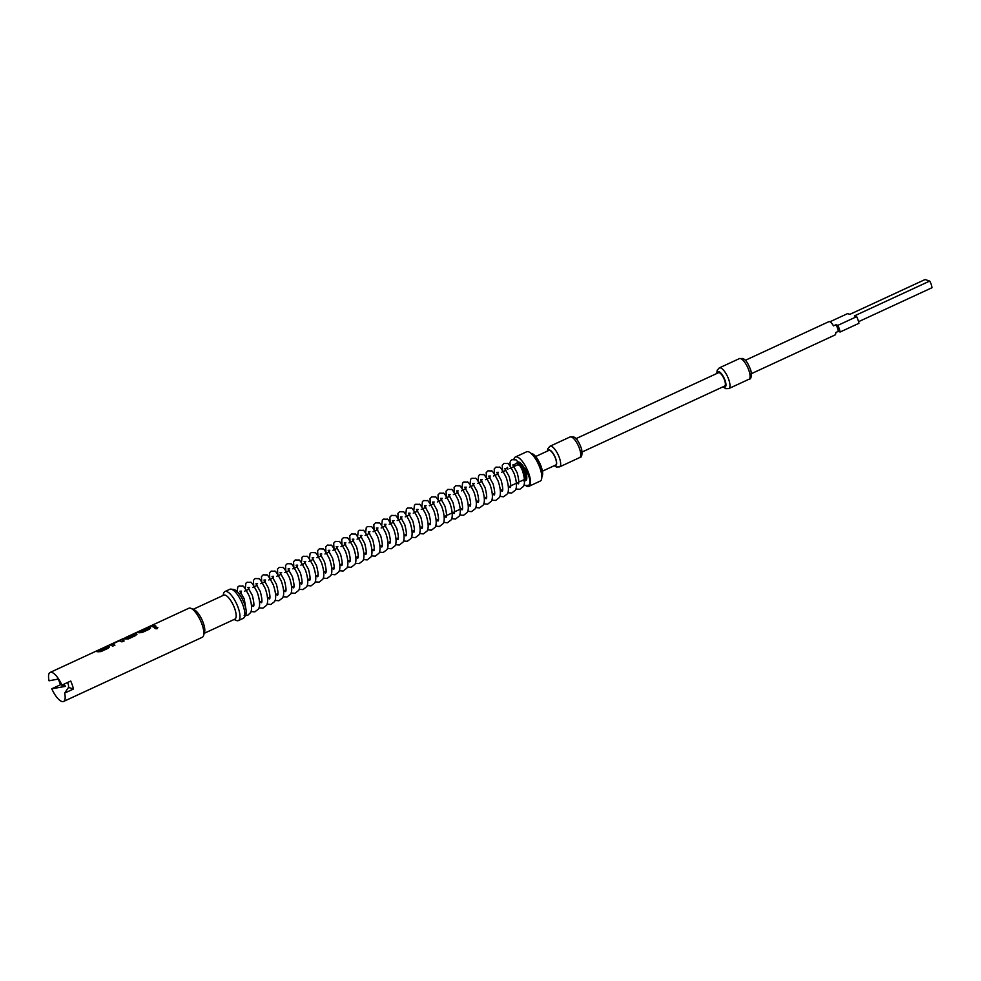 <?xml version="1.0" encoding="UTF-8"?>
<svg xmlns="http://www.w3.org/2000/svg" width="981" height="981" viewBox="0 0 981 981"><rect width="100%" height="100%" fill="white"/><g stroke="black" fill="none" stroke-linecap="round" stroke-linejoin="round"><path stroke-width="1.47" d="M157.107 628.723C154.924 628.919 154.397 628.404 155.55 627.178L157.818 627.656L157.107 628.723M154.839 628.171L155.55 627.178L157.818 627.717M154.851 628.232L155.574 627.288M582.125 451.996L724.665 386.048A7.345 2.477 -114.8 0 0 724.272 379.377A7.345 2.477 -114.8 0 0 719.318 372.719A7.345 2.477 -114.8 0 0 718.497 372.719L575.97 438.666M751.446 373.651L835.027 334.975A7.345 2.477 -114.8 0 0 835.738 332.547L838.252 331.382L840.128 332.007L858.939 323.313A11.453 3.863 -114.8 0 0 856.683 316.642L837.872 325.349L835.996 324.723L833.482 325.876A7.345 2.477 -114.8 0 0 829.693 321.658A7.345 2.477 -114.8 0 0 828.871 321.658L745.278 360.334M542.419 471.174L555.651 465.055A8.069 2.722 -114.8 0 0 555.221 457.722A8.069 2.722 -114.8 0 0 549.777 450.402A8.069 2.722 -114.8 0 0 548.87 450.402L535.638 456.521M527.606 485.534C529.752 485.423 530.365 482.959 529.446 478.127L526.834 470.843C524.798 466.649 525.007 469.225 526.257 472.204L525.411 469.617C528.158 479.672 525.914 480.751 526.319 480.065M517.6 464.871A8.069 2.722 65.2 0 1 518.422 464.908A8.069 2.722 65.2 0 1 523.866 472.229A8.069 2.722 65.2 0 1 524.295 479.562L519.918 481.585M230.976 589.127L233.662 589.471A14.531 4.905 65.2 0 1 234.238 589.606A14.531 4.905 65.2 0 1 243.46 601.402A14.531 4.905 65.2 0 1 245.593 615.283L244.122 617.54A16.003 5.396 -114.8 0 0 241.767 602.273A16.003 5.396 -114.8 0 0 231.614 589.287A16.003 5.396 -114.8 0 0 230.976 589.127A16.003 5.396 -114.8 0 0 229.812 589.287L224.968 591.531A16.003 5.396 -114.8 0 0 223.656 593.309L223.006 595.504M234.103 619.489L236.2 620.421A16.003 5.396 -114.8 0 0 236.605 620.568A16.003 5.396 -114.8 0 0 238.408 620.568L243.251 618.324A16.003 5.396 -114.8 0 0 244.122 617.54M238.408 620.568A16.003 5.396 -114.8 0 0 237.549 606.037A16.003 5.396 -114.8 0 0 226.77 591.531A16.003 5.396 -114.8 0 0 224.968 591.531M204.244 633.309L234.851 619.146A13.207 4.451 -114.8 0 0 234.152 607.141A13.207 4.451 -114.8 0 0 225.238 595.16A13.207 4.451 -114.8 0 0 223.754 595.16L193.147 609.324M64.084 684.113A5.727 1.925 -114.8 0 0 65.445 686.369L51.76 688.785A16.003 5.396 -114.8 0 0 61.766 701.464A16.003 5.396 -114.8 0 0 63.569 701.464L202.282 637.282A16.003 5.396 -114.8 0 0 203.594 635.504L204.575 632.181A13.207 4.451 -114.8 0 0 201.988 619.784A13.207 4.451 -114.8 0 0 194.213 609.79L191.05 608.392A16.003 5.396 -114.8 0 0 190.645 608.232A16.003 5.396 -114.8 0 0 188.843 608.245L125.163 637.711L127.775 637.92L134.655 634.67L133.269 634.339L126.402 637.16L135.219 633.395L136.923 634.376M203.594 635.504A16.003 5.396 -114.8 0 0 200.455 620.495A16.003 5.396 -114.8 0 0 191.05 608.392M154.127 625.13L155.942 626.148L153.833 627.129L150.485 626.013L154.127 625.13M146.059 628.232L148.156 627.251L150.375 627.546L149.48 629.14L142.11 632.549L139.069 632.77L136.788 632.353L138.897 631.372L141.239 631.69L148.057 628.539L145.997 628.098L148.106 627.117L150.62 628.036M126.463 637.294L135.28 633.53L136.678 633.873L135.783 635.48L128.413 638.889L122.478 638.999M110.215 644.958L121.534 639.735L124.06 640.9L121.951 641.881L119.339 640.777L112.533 643.928L114.851 645.155L112.754 646.136L110.093 644.848M104.967 647.239L107.076 646.258L109.296 646.553L108.401 648.147L101.018 651.568L97.977 651.789L95.709 651.359L97.818 650.391L100.16 650.71L106.966 647.558L104.906 647.104L107.015 646.123L109.529 647.055M73.428 689.042L64.648 693.101L68.511 687.387L73.428 689.042A16.003 5.396 65.2 0 0 70.718 681.047L61.938 685.106A16.003 5.396 -114.8 0 0 52.324 672.574A16.003 5.396 -114.8 0 0 51.932 672.414A16.003 5.396 -114.8 0 0 50.129 672.426A16.003 5.396 -114.8 0 0 49.05 680.789L58.615 678.999M63.569 701.464A16.003 5.396 -114.8 0 0 64.881 699.686A16.003 5.396 -114.8 0 0 64.648 693.101M136.85 632.487L138.959 631.506L141.289 631.825L148.119 628.441M51.76 688.785L60.54 684.713A16.003 5.396 65.2 0 1 58.419 679.036M123.545 638.619L124.967 637.993M95.77 651.494L97.867 650.513L100.197 650.832L107.088 647.607M531.113 453.443A12.876 4.341 65.2 0 1 531.996 453.578A12.876 4.341 65.2 0 1 540.359 464.491A12.876 4.341 65.2 0 1 541.831 476.619M516.828 463.608A9.54 3.213 65.2 0 1 516.901 463.572A9.54 3.213 65.2 0 1 517.968 463.572A9.54 3.213 65.2 0 1 524.406 472.229A9.54 3.213 65.2 0 1 524.909 480.886A9.54 3.213 65.2 0 1 523.842 480.898A9.54 3.213 65.2 0 1 522.971 480.445M513.909 459.39A16.15 5.445 65.2 0 1 515.381 456.999A16.15 5.445 65.2 0 1 517.195 456.999A16.15 5.445 65.2 0 1 528.085 471.64A16.15 5.445 65.2 0 1 528.943 486.306A16.15 5.445 65.2 0 1 527.116 486.306A16.15 5.445 65.2 0 1 525.975 485.754M515.381 456.999L526.662 451.775A16.15 5.445 65.2 0 1 528.489 451.775A16.15 5.445 65.2 0 1 539.366 466.416A16.15 5.445 65.2 0 1 540.224 481.082L528.943 486.306M541.5 473.553A13.133 4.427 -114.8 0 0 533.235 455.687M60.54 684.713L65.445 686.369M68.511 687.387A5.727 1.925 -114.8 0 0 67.566 682.506M112.533 643.928L114.887 645.29M858.559 321.694L931.95 287.74A6.609 2.232 -114.8 0 0 929.694 281.081L854.439 315.894L856.683 316.642M829.951 321.768L847.596 313.601L849.84 314.349L925.095 279.536L929.694 281.081M840.128 332.007A11.453 3.863 -114.8 0 0 837.872 325.349M838.252 331.382A7.345 2.477 -114.8 0 0 835.996 324.723M150.547 626.148L152.656 625.167L155.967 626.27M124.967 637.981L127.812 638.055L134.679 634.695M110.277 645.093L121.534 639.735M121.583 639.87L124.084 641.022M571.334 436.95A11.38 3.838 -114.8 0 0 570.059 436.95L573.174 436.839C576.117 437.428 578.949 441.56 581.659 449.224C582.42 454.89 581.733 457.686 579.612 457.6A11.38 3.838 -114.8 0 0 579.011 447.275A11.38 3.838 -114.8 0 0 571.334 436.95M554.89 465.399A8.437 2.845 -114.8 0 0 555.786 458.863A8.437 2.845 -114.8 0 0 549.667 450.058A8.437 2.845 -114.8 0 0 548.121 450.745M570.059 436.95L549.985 446.245A11.38 3.838 65.2 0 1 551.273 446.232A11.38 3.838 65.2 0 1 558.937 456.557A11.38 3.838 65.2 0 1 559.55 466.895L579.612 457.6M740.655 358.617A11.38 3.838 -114.8 0 0 739.38 358.617L742.494 358.494C745.437 359.095 748.258 363.228 750.98 370.892C751.74 376.545 751.054 379.34 748.932 379.267A11.38 3.838 -114.8 0 0 748.331 368.93A11.38 3.838 -114.8 0 0 740.655 358.617M723.389 386.637A8.437 2.845 -114.8 0 0 724.174 387.041A8.437 2.845 -114.8 0 0 725.118 380.567A8.437 2.845 -114.8 0 0 718.987 371.725A8.437 2.845 -114.8 0 0 717.221 373.32M739.38 358.617L719.306 367.9A11.38 3.838 65.2 0 1 720.594 367.9A11.38 3.838 65.2 0 1 728.258 378.212A11.38 3.838 65.2 0 1 728.858 388.55L748.932 379.267M516.754 463.645A10.57 3.568 65.2 0 1 518.912 462.063A10.57 3.568 65.2 0 1 525.988 471.53M525.093 480.788A9.54 3.213 -114.8 0 0 525.289 480.715A9.54 3.213 -114.8 0 0 524.786 472.057A9.54 3.213 -114.8 0 0 518.348 463.4A9.54 3.213 -114.8 0 0 517.269 463.4A9.54 3.213 -114.8 0 0 517.097 463.51M549.985 446.245L547.852 448.599L547.447 451.052M554.228 465.705L556.423 467.005L559.55 466.895M719.306 367.9L717.172 370.254L716.792 373.516M722.96 386.833L725.744 388.672L728.858 388.55M515.54 463.596L514.424 464.884L512.818 464.945L517.183 472.756C520.592 486.208 517.416 483.559 518.262 483.817L518.299 483.792M507.839 469.384L507.52 467.312L506.392 468.599L504.786 468.648L509.164 476.472C512.56 489.924 509.384 487.263 510.23 487.532L510.267 487.508M498.373 472.302L496.766 472.364L501.132 480.187C504.528 493.639 501.365 490.978 502.211 491.236L502.247 491.223M490.341 476.018L488.734 476.079L493.1 483.903C496.509 497.355 493.333 494.694 494.179 494.951L492.67 494.191M482.321 479.734L480.715 479.795L485.08 487.606C488.477 501.058 485.313 498.409 486.147 498.667L486.196 498.642M474.289 483.449L472.683 483.51L477.048 491.322C480.457 504.774 477.281 502.125 478.127 502.382L476.619 501.622M466.257 487.165L464.651 487.226L469.028 495.037C472.425 508.489 469.249 505.84 470.095 506.098L468.587 505.338M458.237 490.88L456.631 490.941L460.996 498.753C464.405 512.205 461.229 509.556 462.076 509.813L462.112 509.789M450.205 494.596L448.599 494.645L452.964 502.468C456.373 515.92 453.197 513.271 454.044 513.529L452.535 512.756M442.186 498.311L440.579 498.36L444.945 506.184C448.342 519.636 445.178 516.975 446.012 517.245L446.061 517.22M434.154 502.014L432.547 502.076L436.913 509.899C440.322 523.351 437.146 520.69 437.992 520.948L436.484 520.188M426.122 505.73L424.515 505.791L428.893 513.615C432.29 527.067 429.114 524.406 429.96 524.663L429.997 524.639M418.102 509.446L416.496 509.507L420.861 517.318C424.27 530.77 421.094 528.121 421.94 528.379L420.432 527.619M410.07 513.161L408.464 513.222L412.829 521.034C416.238 534.486 413.062 531.837 413.908 532.094L412.4 531.334M402.051 516.877L400.444 516.938L404.81 524.749C408.206 538.201 405.043 535.552 405.876 535.81L405.926 535.785M394.019 520.592L392.412 520.653L396.778 528.465C400.187 541.917 397.011 539.268 397.857 539.525L396.349 538.753M385.987 524.308L384.38 524.357L388.758 532.18C392.155 545.632 388.991 542.971 389.825 543.241L389.874 543.216M377.967 528.011L376.361 528.072L380.726 535.896C384.135 549.348 380.959 546.687 381.805 546.944L380.297 546.184M369.935 531.727L368.329 531.788L372.694 539.611C376.103 553.063 372.927 550.402 373.773 550.66L373.81 550.635M361.915 535.442L360.309 535.503L364.674 543.315C368.071 556.767 364.907 554.118 365.741 554.375L364.245 553.615M353.883 539.158L352.277 539.219L356.643 547.03C360.052 560.482 356.876 557.833 357.722 558.091L356.213 557.331M345.852 542.873L344.257 542.934L348.623 550.746C352.02 564.198 348.856 561.549 349.69 561.806L349.739 561.782M337.832 546.589L336.225 546.65L340.591 554.461C344 567.913 340.824 565.264 341.67 565.522L340.162 564.749M329.8 550.304L328.194 550.353L332.571 558.177C335.968 571.629 332.792 568.98 333.638 569.238L333.675 569.213M321.78 554.02L320.174 554.069L324.539 561.892C327.936 575.344 324.772 572.683 325.618 572.953L324.11 572.181M313.748 557.723L312.142 557.784L316.507 565.608C319.916 579.06 316.74 576.399 317.586 576.656L317.623 576.632M305.729 561.439L304.122 561.5L308.488 569.323C311.884 582.775 308.721 580.114 309.555 580.372L308.059 579.612M297.697 565.154L296.09 565.215L300.456 573.027C303.865 586.479 300.689 583.83 301.535 584.087L300.027 583.327M289.665 568.87L288.058 568.931L292.436 576.742C295.833 590.194 292.657 587.545 293.503 587.803L293.54 587.778M281.645 572.585L280.039 572.646L284.404 580.458C287.813 593.91 284.637 591.261 285.483 591.518L283.975 590.758M273.613 576.301L272.007 576.362L276.372 584.173C279.781 597.625 276.605 594.976 277.451 595.234L277.488 595.209M265.593 580.016L263.987 580.065L268.353 587.889C271.749 601.341 268.586 598.68 269.419 598.95L267.923 598.177M257.562 583.72L255.955 583.781L260.321 591.604C263.73 605.056 260.554 602.395 261.4 602.653L259.891 601.893M249.53 587.435L247.923 587.496L252.301 595.32C255.698 608.772 252.522 606.111 253.368 606.368L251.872 605.608M241.51 591.151L239.904 591.212L244.269 599.023L245.826 608.576M244.171 615.627L247.788 615.259L250.388 612.806C251.283 612.058 253.024 606.908 249.186 595.957C245.201 588.293 242.945 585.007 242.442 586.098L239.106 585.964L237.843 586.945L237.059 591.531M515.859 488.979L519.697 489.335L523.302 486.539C524.197 485.779 525.951 480.641 522.1 469.691C518.115 462.026 515.859 458.74 515.356 459.831L512.021 459.684L510.77 460.665L509.973 462.419L510.635 468.084M523.879 485.276L528.342 485.436M502.615 471.8L502.247 465.19L503.989 463.4L507.324 463.547C507.839 462.456 510.083 465.742 514.081 473.406C517.919 484.356 516.178 489.494 515.27 490.255L511.677 493.051L507.827 492.695M494.583 475.515L494.216 468.906L495.969 467.115L499.292 467.263C499.807 466.171 502.064 469.458 506.049 477.109C509.887 488.072 508.146 493.21 507.251 493.97L503.645 496.766L499.807 496.411M486.551 479.231L486.196 472.621L487.937 470.831L491.273 470.966C491.788 469.874 494.032 473.161 498.029 480.825C501.867 491.788 500.114 496.926 499.219 497.674L495.626 500.469L491.775 500.126M478.005 480.898L478.654 475.527L479.905 474.534L483.241 474.681C483.756 473.59 486.012 476.876 489.997 484.54C493.835 495.491 492.094 500.641 491.199 501.389L487.594 504.185L483.743 503.842M469.973 484.614L470.622 479.243L471.886 478.25L475.221 478.397C475.724 477.306 477.98 480.592 481.978 488.256C485.816 499.206 484.062 504.357 483.167 505.105L479.574 507.9L475.724 507.557M461.953 488.33L462.603 482.959L463.854 481.965L467.189 482.112C467.704 481.021 469.948 484.307 473.946 491.971C477.784 502.922 476.043 508.06 475.135 508.82L471.542 511.616L467.692 511.273M454.448 494.081L454.08 487.471L455.834 485.681L459.157 485.828C459.672 484.737 461.928 488.023 465.914 495.687C469.752 506.637 468.011 511.775 467.115 512.536L463.51 515.332L459.672 514.988M446.416 497.796L446.061 491.187L447.802 489.396L451.137 489.544C451.652 488.452 453.896 491.739 457.894 499.403C461.732 510.353 459.991 515.491 459.083 516.251L455.491 519.047L451.64 518.691M438.397 501.512L438.029 494.902L439.782 493.112L443.105 493.259C443.62 492.168 445.877 495.454 449.862 503.118C453.7 514.069 451.959 519.207 451.064 519.967L447.459 522.763L443.608 522.407M430.365 505.227L430.009 498.618L431.75 496.827L435.086 496.962C435.589 495.871 437.845 499.157 441.842 506.821C445.681 517.784 443.927 522.922 443.032 523.682L439.439 526.478L435.589 526.123M421.818 506.895L422.468 501.524L423.718 500.543L427.054 500.678C427.569 499.587 429.813 502.873 433.81 510.537C437.649 521.487 435.907 526.638 435.012 527.386L431.407 530.181L427.557 529.838M413.786 510.611L414.436 505.24L415.699 504.246L419.034 504.393C419.537 503.302 421.793 506.588 425.779 514.252C429.617 525.203 427.875 530.353 426.98 531.101L423.375 533.897L419.537 533.554M405.754 514.326L406.416 508.955L407.667 507.962L411.002 508.109C411.517 507.018 413.761 510.304 417.759 517.968C421.597 528.918 419.856 534.069 418.948 534.817L415.355 537.613L411.505 537.269M398.261 520.077L397.894 513.468L399.647 511.677L402.97 511.824C403.485 510.733 405.742 514.019 409.727 521.684C413.565 532.634 411.824 537.772 410.929 538.532L407.323 541.328L403.473 540.985M390.23 523.793L389.874 517.183L391.615 515.393L394.951 515.54C395.453 514.449 397.71 517.735 401.707 525.399C405.545 536.349 403.792 541.487 402.897 542.248L399.304 545.044L395.453 544.688M381.683 525.473L382.332 520.102L383.583 519.108L386.919 519.256C387.434 518.164 389.69 521.451 393.675 529.115C397.513 540.065 395.772 545.203 394.877 545.963L391.272 548.759L387.421 548.404M374.178 531.224L373.822 524.614L375.564 522.824L378.899 522.971C379.402 521.88 381.658 525.166 385.643 532.818C389.494 543.781 387.74 548.919 386.845 549.679L383.24 552.475L379.402 552.119M365.619 532.891L366.281 527.52L367.532 526.539L370.867 526.674C371.382 525.583 373.626 528.869 377.624 536.533C381.462 547.496 379.721 552.634 378.813 553.382L375.22 556.178L371.37 555.835M357.599 536.607L358.249 531.236L359.512 530.255L362.835 530.39C363.35 529.299 365.606 532.585 369.592 540.249C373.43 551.199 371.689 556.35 370.793 557.098L367.188 559.893L363.35 559.55M350.094 542.37L349.739 535.749L351.48 533.958L354.815 534.105C355.33 533.014 357.575 536.3 361.572 543.965C365.41 554.915 363.657 560.065 362.762 560.813L359.169 563.609L355.318 563.266M342.075 546.074L341.707 539.464L343.448 537.674L346.784 537.821C347.299 536.73 349.555 540.016 353.54 547.68C357.378 558.63 355.637 563.768 354.742 564.529L351.137 567.325L347.286 566.981M334.043 549.789L333.687 543.18L335.428 541.389L338.764 541.537C339.267 540.445 341.523 543.732 345.52 551.396C349.359 562.346 347.605 567.484 346.71 568.244L343.105 571.04L339.267 570.697M326.023 553.505L325.655 546.895L327.396 545.105L330.732 545.252C331.247 544.161 333.491 547.447 337.489 555.111C341.327 566.062 339.585 571.2 338.678 571.96L335.085 574.756L331.235 574.4M317.991 557.22L317.623 550.611L319.377 548.82L322.7 548.968C323.215 547.876 325.471 551.163 329.457 558.827C333.295 569.777 331.553 574.915 330.658 575.675L327.053 578.471L323.215 578.116M309.432 558.9L310.094 553.529L311.345 552.536L314.68 552.671C315.195 551.58 317.439 554.866 321.437 562.53C325.275 573.493 323.522 578.631 322.626 579.391L319.033 582.187L315.183 581.831M301.412 562.604L302.062 557.233L303.313 556.252L306.648 556.386C307.163 555.295 309.42 558.581 313.405 566.245C317.243 577.196 315.502 582.346 314.607 583.094L311.002 585.89L307.151 585.547M293.908 568.367L293.552 561.745L295.293 559.955L298.629 560.102C299.131 559.011 301.388 562.297 305.385 569.961C309.223 580.911 307.47 586.062 306.575 586.81L302.982 589.606L299.131 589.262M285.888 572.082L285.52 565.461L287.261 563.67L290.597 563.817C291.112 562.726 293.356 566.012 297.353 573.677C301.192 584.627 299.45 589.777 298.543 590.525L294.95 593.321L291.099 592.978M277.856 575.786L277.488 569.176L279.242 567.386L282.565 567.533C283.08 566.442 285.336 569.728 289.321 577.392C293.16 588.342 291.418 593.48 290.523 594.241L286.918 597.037L283.08 596.693M269.824 579.501L269.468 572.892L271.21 571.101L274.545 571.249C275.06 570.157 277.304 573.444 281.302 581.108C285.14 592.058 283.399 597.196 282.491 597.956L278.898 600.752L275.048 600.397M261.804 583.217L261.437 576.607L263.19 574.817L266.513 574.964C267.028 573.873 269.284 577.159 273.27 584.823C277.108 595.774 275.367 600.912 274.472 601.672L270.866 604.468L267.016 604.112M253.772 586.932L253.417 580.323L255.158 578.532L258.494 578.68C258.996 577.588 261.253 580.875 265.25 588.526C269.088 599.489 267.335 604.627 266.44 605.387L262.847 608.183L258.996 607.828M245.225 588.6L245.875 583.229L247.126 582.248L250.462 582.383C250.977 581.292 253.221 584.578 257.218 592.242C261.056 603.205 259.315 608.343 258.42 609.091L254.815 611.886L250.964 611.543M517.514 464.908L509.58 468.575M506.086 470.193L501.549 472.29M498.066 473.909L493.517 476.006M490.034 477.624L485.497 479.721M482.002 481.328L477.465 483.437M473.982 485.043L469.445 487.152M465.95 488.759L461.413 490.856M457.931 492.474L453.394 494.571M449.899 496.19L445.362 498.287M441.879 499.905L437.33 502.002M433.847 503.621L429.31 505.718M425.815 507.336L421.278 509.433M417.796 511.04L413.259 513.149M409.764 514.755L405.227 516.864M401.744 518.471L397.195 520.568M393.712 522.186L389.175 524.283M385.68 525.902L381.143 527.999M377.66 529.617L373.123 531.714M369.629 533.333L365.091 535.43M361.609 537.036L357.059 539.145M353.577 540.752L349.04 542.861M345.545 544.467L341.008 546.564M337.525 548.183L332.988 550.28M329.493 551.898L324.956 553.995M321.474 555.614L316.937 557.711M313.442 559.329L308.905 561.426M305.41 563.045L300.873 565.142M297.39 566.748L292.853 568.857M289.358 570.464L284.821 572.573M281.339 574.179L276.801 576.276M273.307 577.895L268.769 579.992M265.287 581.61L260.738 583.707M257.255 585.326L252.718 587.423M249.223 589.041L244.686 591.138M241.203 592.745L239.021 593.763M122.821 638.79L50.129 672.426M518.765 482.112L511.898 485.301M510.745 485.828L508.391 486.919M502.713 489.544L500.371 490.635M494.682 493.259L492.339 494.35M486.662 496.975L484.307 498.054M478.63 500.69L476.288 501.769M470.61 504.406L468.256 505.485M462.578 508.109L455.711 511.297M454.546 511.824L447.679 515.013M446.527 515.54L444.172 516.631M438.495 519.256L436.153 520.347M430.475 522.971L428.121 524.062M422.443 526.687L420.101 527.766M414.411 530.402L412.069 531.481M406.392 534.118L404.037 535.197M398.36 537.821L396.017 538.912M390.34 541.537L387.986 542.628M382.308 545.252L379.966 546.343M374.288 548.968L371.934 550.059M366.256 552.683L363.914 553.762M358.224 556.399L355.882 557.478M350.205 560.114L347.85 561.193M342.173 563.817L339.831 564.909M334.153 567.533L331.799 568.624M326.121 571.249L323.779 572.34M318.089 574.964L315.747 576.055M310.07 578.68L307.715 579.771M302.038 582.395L299.696 583.474M294.018 586.111L291.664 587.19M285.986 589.826L283.644 590.905M277.954 593.53L275.612 594.621M269.934 597.245L267.58 598.336M261.902 600.961L259.56 602.052M253.883 604.676L251.528 605.768M518.299 483.768L516.754 483.044M510.279 487.483L508.722 486.76M502.247 491.199L500.702 490.475M486.196 498.618L484.651 497.907M462.112 509.764L460.567 509.041M446.061 517.195L444.516 516.472M430.009 524.614L428.464 523.903M405.926 535.761L404.38 535.037M389.874 543.192L388.329 542.468M373.81 550.611L372.265 549.9M349.739 561.757L348.194 561.046M333.687 569.188L332.13 568.465M317.623 576.607L316.078 575.896M293.552 587.754L291.995 587.043M277.488 595.185L275.943 594.461"/></g></svg>
